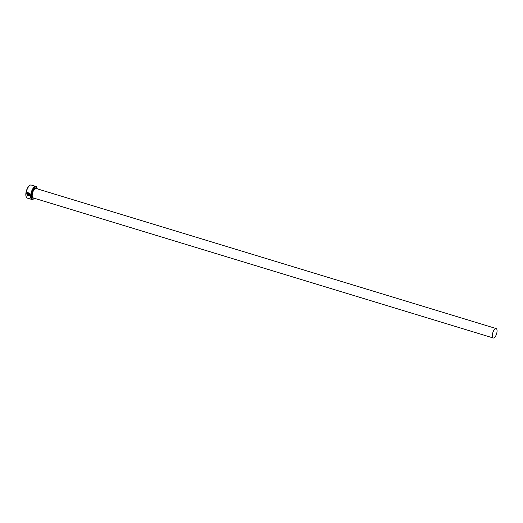 <?xml version="1.0" encoding="UTF-8"?>
<svg xmlns="http://www.w3.org/2000/svg" width="523" height="523" viewBox="0 0 523 523"><rect width="100%" height="100%" fill="white"/><g stroke="black" fill="none" stroke-linecap="round" stroke-linejoin="round"><path stroke-width="0.78" d="M27.32 193.34C28.615 192.405 29.412 192.824 29.713 194.595L29.249 195.419L29.674 194.621C29.373 192.85 28.575 192.425 27.281 193.36L29.105 193.915A6.825 2.72 106.9 0 0 29.059 194.255L26.83 193.582L27.484 192.654L29.994 194.719L29.432 195.733L27.301 195.177L29.216 195.439M27.503 192.641L26.83 193.582M27.163 194.366L27.085 194.883L26.791 193.915L28.536 194.445L28.974 195.086L28.477 195.419A6.825 2.72 -73.1 0 1 28.49 195.099L27.163 194.366L28.523 195.079M37.257 188.836A6.446 2.569 106.9 0 0 36.996 187.842A6.446 2.569 106.9 0 0 34.897 187.162A6.446 2.569 106.9 0 0 31.21 195.001A6.446 2.569 106.9 0 0 33.57 198.975A6.446 2.569 106.9 0 0 33.609 198.949A6.446 2.569 106.9 0 0 34.381 198.269M33.289 199.165A6.825 2.72 -73.1 0 1 33.243 199.191A6.825 2.72 -73.1 0 1 33.197 199.224A6.825 2.72 -73.1 0 1 31.91 199.498A6.825 2.72 -73.1 0 1 30.929 193.608A6.825 2.72 -73.1 0 1 34.603 186.718A6.825 2.72 -73.1 0 1 35.891 186.436A6.825 2.72 -73.1 0 1 36.826 187.43A6.825 2.72 -73.1 0 1 36.904 187.652M26.242 196.87A6.446 2.569 -73.1 0 1 26.15 196.681A6.446 2.569 -73.1 0 1 26.451 190.699A6.446 2.569 -73.1 0 1 29.53 185.567A6.446 2.569 -73.1 0 1 29.576 185.541M35.891 186.436L31.23 185.018A6.825 2.72 106.9 0 0 29.942 185.299A6.825 2.72 106.9 0 0 29.903 185.325A6.825 2.72 106.9 0 0 26.64 190.758A6.825 2.72 106.9 0 0 26.32 197.086A6.825 2.72 106.9 0 0 27.255 198.08L31.91 199.498M495.209 328.745A4.929 1.968 106.9 0 0 492.555 333.726A4.929 1.968 106.9 0 0 493.267 337.982A4.929 1.968 106.9 0 0 494.196 337.78A4.929 1.968 106.9 0 0 496.85 332.805A4.929 1.968 106.9 0 0 496.137 328.549A4.929 1.968 106.9 0 0 495.209 328.745M27.693 192.954L27.281 193.36M28.974 195.086L28.51 195.393A6.825 2.72 106.9 0 1 28.523 195.105M26.823 193.889L27.118 194.863M27.34 195.151L29.419 195.739M26.863 193.556L29.059 194.229M493.267 337.982L33.132 197.89A4.929 1.968 -73.1 0 1 32.419 193.634A4.929 1.968 -73.1 0 1 35.074 188.653A4.929 1.968 -73.1 0 1 36.002 188.457L496.137 328.549M33.55 198.014A5.308 2.118 -73.1 0 1 31.759 194.523A5.308 2.118 -73.1 0 1 34.78 188.208A5.308 2.118 -73.1 0 1 36.42 188.581M26.15 196.681L26.32 197.086M29.53 185.567L29.903 185.325M36.996 187.842L36.826 187.43M33.609 198.949L33.243 199.191"/></g></svg>
